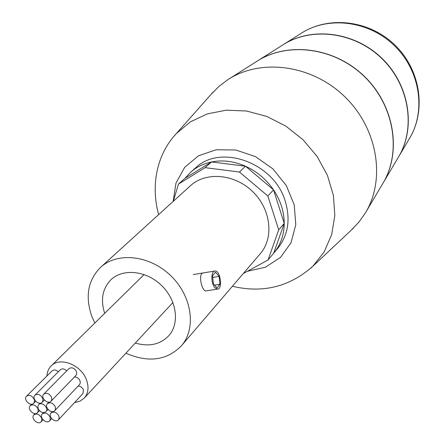 <?xml version="1.0" encoding="UTF-8"?>
<svg xmlns="http://www.w3.org/2000/svg" width="445" height="445" viewBox="0 0 445 445"><rect width="100%" height="100%" fill="white"/><g stroke="black" fill="none" stroke-linecap="round" stroke-linejoin="round"><path stroke-width="0.67" d="M190.71 172.154C196.54 167.031 203.46 163.627 211.47 161.947L185.037 178.273L190.71 172.154L195.283 168.104C220.459 143.318 274.432 162.72 285.384 201.646C290.618 219.719 288.099 235.26 277.825 248.277L268.085 259.941L243.298 273.536M350.944 230.46L358.87 222.172L365.223 213.211C385.971 179.68 377.855 128.655 344.803 96.743C311.939 64.631 260.698 58.006 227.79 79.722L219.012 86.336L210.958 94.501M273.669 253.249L284.238 223.384L273.541 189.87L245.49 166.213L211.47 161.947C222.639 159.772 233.981 161.196 245.49 166.213C256.943 171.459 266.294 179.346 273.541 189.87C280.595 200.5 284.155 211.67 284.238 223.384C284.094 234.893 280.65 244.75 273.909 252.966M173.3 201.296L178.473 184.091L205.112 167.665L239.466 172.037L267.834 195.972L278.698 229.826L268.085 259.941M245.49 166.213L239.466 172.037M211.47 161.947L205.112 167.665M185.037 178.273L178.473 184.091M284.238 223.384L278.698 229.826M273.541 189.87L267.834 195.972M46.931 375.986C47.142 371.937 48.55 368.599 51.142 365.985C59.847 356.412 81.302 364.772 86.514 379.952C89.083 387.289 88.321 393.347 84.227 398.119L79.933 401.218L74.526 402.603M34.955 395.188C37.87 393.519 40.439 394.537 42.659 398.253L42.981 400.5L42.153 402.291C38.915 405.929 31.35 398.464 34.955 395.188L60.348 369.762C62.289 368.315 64.408 368.683 66.711 370.863M74.46 376.982C76.957 377.015 78.798 378.283 79.989 380.781L80.284 382.934L79.655 384.463L54.741 410.674C51.548 414.373 43.877 406.986 47.443 403.654C50.38 401.93 52.977 402.942 55.225 406.691L55.547 408.899L54.741 410.674M78.253 385.954L80.918 386.772L83.015 388.897L83.438 389.764L82.948 393.603L58.384 419.869C55.241 423.579 47.532 416.27 51.053 412.921C53.984 411.18 56.587 412.187 58.851 415.936L59.168 418.116L58.384 419.869M26.528 396.217C29.42 394.576 31.968 395.599 34.176 399.287L34.504 401.535L33.67 403.32C30.444 406.925 22.934 399.449 26.528 396.217L52.126 370.841C53.979 369.45 56.037 369.773 58.301 371.809M43.732 394.12L68.908 368.632C71.79 366.947 74.304 367.915 76.445 371.542L76.74 373.728L76.095 375.274L50.986 401.212C47.749 404.9 40.117 397.441 43.732 394.12C46.669 392.418 49.262 393.436 51.498 397.174L51.815 399.421L50.986 401.212M41.552 417.905L41.88 420.086L41.09 421.832C37.953 425.459 30.366 418.133 33.876 414.868C36.763 413.188 39.321 414.2 41.552 417.905M50.024 416.943L50.346 419.123L49.556 420.87C46.419 424.536 38.771 417.221 42.286 413.917C45.195 412.204 47.776 413.216 50.024 416.943M37.92 408.727L38.242 410.941L37.43 412.71C34.248 416.32 26.7 408.922 30.254 405.673C33.141 404.016 35.695 405.028 37.92 408.727M38.17 408.694L37.842 406.463L38.67 404.683C41.858 401.079 49.417 408.421 45.907 411.714C42.998 413.427 40.417 412.42 38.17 408.694M366.096 211.731L382.516 184.013C401.813 152.768 394.576 105.782 364.377 76.59C334.351 47.226 287.209 41.34 256.554 61.532L229.236 78.804M383.462 182.411L398.119 157.658C416.058 128.577 409.556 85.301 381.871 58.573C354.348 31.684 310.899 26.444 282.358 45.218L258.039 60.592M257.293 61.06C287.948 41.302 334.684 47.354 364.505 76.496C394.487 105.471 401.868 152.012 382.989 183.212M283.098 44.745C311.628 26.344 354.698 31.717 382.027 58.412C409.506 84.956 416.136 127.849 398.57 156.907M206.352 290.852L205.896 290.924C201.713 291.325 197.641 272.679 203.543 272.88M104.686 313.336C100.364 299.735 102.461 288.527 110.983 279.705C122.981 268.146 146.399 270.599 161.524 285.44C176.798 300.125 179.93 323.459 168.727 335.791C160.161 344.564 149.014 346.989 135.297 343.062M125.879 353.213C148.352 362.959 166.853 360.495 181.382 345.832L260.264 253.728C274.187 237.825 270.983 209.2 252.671 191.595C234.543 173.8 205.835 171.436 190.343 185.815L100.581 267.345C87.949 280.122 85.006 296.392 91.748 316.161L94.813 323.042M181.382 345.832C196.562 328.532 192.101 296.236 170.874 275.811C149.843 255.185 117.424 251.67 100.581 267.345M214.913 287.731C210.813 283.471 210.93 270.694 215.035 270.999C220.453 270.388 222.945 289.406 217.399 289.122L214.913 287.731M219.925 284.288L217.082 287.982L213.383 283.743L212.56 275.778L215.436 272.134L219.096 276.401L219.925 284.288L214.596 285.134M219.096 276.401L212.732 277.43M173.144 201.435L175.97 183.118L184.653 167.353L198.464 155.806L216.098 149.759L235.783 149.993L255.441 156.584L272.935 168.9L286.346 185.621L294.228 204.906L295.797 224.664L290.991 242.792L280.456 257.444L265.392 267.228L247.392 271.289M310.354 268.58L312.93 266.171L324.216 251.792L331.67 234.637L334.824 215.525L333.405 195.411L327.42 175.358L317.118 156.456L303.028 139.747L285.918 126.152L266.722 116.406L246.502 111.005L226.36 110.176L207.342 113.881L190.416 121.835L176.37 133.539L174.034 136.192M409.311 138.762C426.694 110.316 420.492 69.715 394.965 45.09C369.611 20.298 328.849 15.275 300.92 33.481C327.909 15.747 368.683 20.542 394.404 45.674C420.269 70.649 426.254 111.267 409.311 138.762L399.015 156.151M232.39 286.274C262.984 293.472 289.829 286.769 312.93 266.171L353.336 228.207M158.62 214.629C149.854 182.144 158.704 152.196 176.37 133.539L213.138 92.037M144.147 274.532L51.142 365.985M172.927 302.494L84.227 398.119M35.717 401.251L33.67 403.32M52.293 411.619L51.053 412.921M35.099 413.611L33.876 414.868M43.032 419.802L41.09 421.832M43.521 412.632L42.286 413.917M51.659 418.656L49.556 420.87M48.917 402.13L47.443 403.654M44.355 400.038L42.153 402.291M31.717 404.194L30.254 405.673M39.427 410.657L37.43 412.71M40.139 403.187L38.67 404.683M48.054 409.478L45.907 411.714M300.92 33.481L283.838 44.283M205.89 290.924L217.399 289.122M193.241 274.571L214.54 271.077"/></g></svg>
